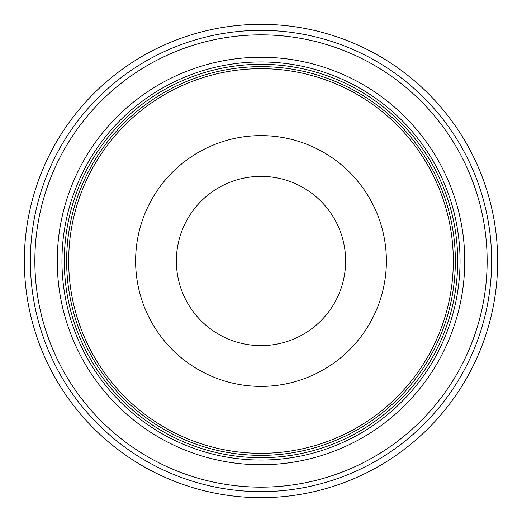 <?xml version="1.0" encoding="UTF-8"?>
<svg xmlns="http://www.w3.org/2000/svg" width="522" height="522" viewBox="0 0 522 522"><rect width="100%" height="100%" fill="white"/><g stroke="black" fill="none" stroke-linecap="round" stroke-linejoin="round"><path stroke-width="0.78" d="M26.1 289.84A236.662 236.662 0 0 0 289.84 495.9A236.662 236.662 0 0 0 495.9 232.16A236.662 236.662 0 0 0 232.16 26.1A236.662 236.662 0 0 0 26.1 289.84M58.771 285.834A203.75 203.75 0 0 0 285.834 463.229A203.75 203.75 0 0 0 463.229 236.166A203.75 203.75 0 0 0 236.166 58.771A203.75 203.75 0 0 0 58.771 285.834M65.765 284.973A196.696 196.696 0 0 1 237.027 65.765A196.696 196.696 0 0 1 456.235 237.027A196.696 196.696 0 0 1 284.973 456.235A196.696 196.696 0 0 1 65.765 284.973M457.696 261A196.696 196.696 0 0 0 456.235 237.027M66.653 261A194.347 194.347 0 0 1 261 66.653A194.347 194.347 0 0 1 455.347 261A194.347 194.347 0 0 1 261 455.347A194.347 194.347 0 0 1 66.653 261A194.347 194.347 0 0 1 261 66.653A194.347 194.347 0 0 1 455.347 261A194.347 194.347 0 0 1 261 455.347A194.347 194.347 0 0 1 66.653 261M32.083 289.11A230.633 230.633 0 0 0 289.11 489.917A230.633 230.633 0 0 0 489.917 232.89A230.633 230.633 0 0 0 232.89 32.083A230.633 230.633 0 0 0 32.083 289.11M36.54 288.562A226.143 226.143 0 0 0 288.562 485.46A226.143 226.143 0 0 0 485.46 233.438A226.143 226.143 0 0 0 233.438 36.54A226.143 226.143 0 0 0 36.54 288.562M458.564 236.74A199.052 199.052 0 0 1 285.26 458.564A199.052 199.052 0 0 1 63.436 285.26A199.052 199.052 0 0 1 236.74 63.436A199.052 199.052 0 0 1 458.564 236.74M453.318 261A192.318 192.318 0 0 1 261 453.318A192.318 192.318 0 0 1 68.682 261A192.318 192.318 0 0 1 261 68.682A192.318 192.318 0 0 1 453.318 261M386.384 261A125.384 125.384 0 0 1 261 386.384A125.384 125.384 0 0 1 135.616 261A125.384 125.384 0 0 1 261 135.616A125.384 125.384 0 0 1 386.384 261M345.636 261A84.636 84.636 0 0 1 261 345.636A84.636 84.636 0 0 1 176.364 261A84.636 84.636 0 0 1 261 176.364A84.636 84.636 0 0 1 345.636 261"/></g></svg>
